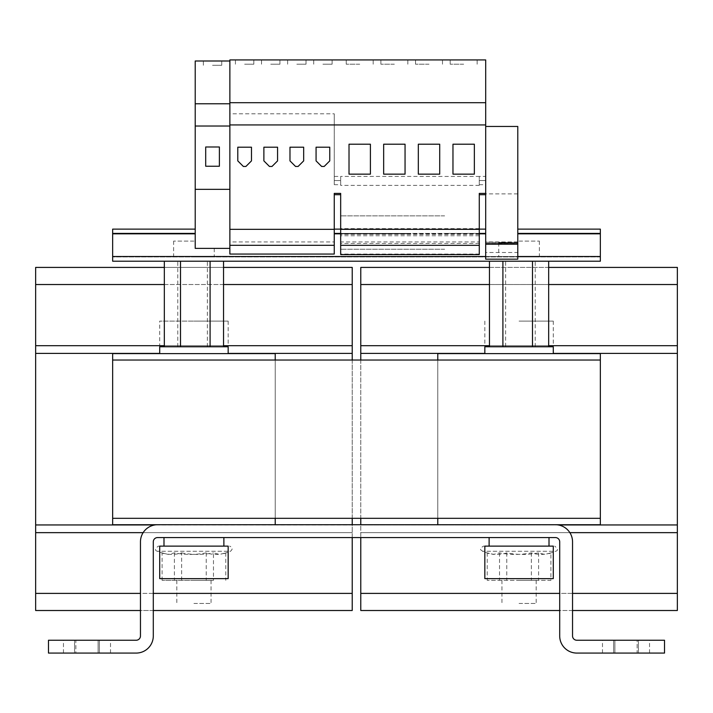 <?xml version="1.0" encoding="UTF-8"?>
<svg xmlns="http://www.w3.org/2000/svg" width="713" height="713" viewBox="0 0 713 713"><rect width="100%" height="100%" fill="white"/><g stroke="black" fill="none" stroke-linecap="round" stroke-linejoin="round"><path stroke-width="0.53" stroke-dasharray="3.56 2.67" d="M638.42 640.238L638.42 653.072L613.608 653.072L638.42 653.072L638.42 640.238L613.608 640.238L638.42 640.238M394.36 59.928L380.885 59.928L394.36 59.928M394.36 64.206L380.885 64.206L394.36 64.206M429.012 59.928L415.536 59.928L429.012 59.928M429.012 64.206L415.536 64.206L429.012 64.206M296.822 59.928L306.02 59.928L296.822 59.928M296.822 64.206L306.02 64.206L296.822 64.206M359.709 59.928L346.233 59.928L359.709 59.928M359.709 64.206L346.233 64.206L359.709 64.206M270.726 59.928L279.924 59.928L270.726 59.928M270.726 64.206L279.924 64.206L270.726 64.206M463.664 59.928L450.188 59.928L463.664 59.928M463.664 64.206L450.188 64.206L463.664 64.206M322.918 59.928L332.115 59.928L322.918 59.928M322.918 64.206L332.115 64.206L322.918 64.206M244.63 59.928L253.828 59.928L244.63 59.928M244.63 64.206L253.828 64.206L244.63 64.206M207.296 60.997L217.795 60.997M212.545 65.275L221.743 65.275L212.545 65.275M74.58 640.238L74.58 653.072L99.392 653.072L74.58 653.072L74.58 640.238L99.392 640.238L74.58 640.238M228.16 578.635L159.712 578.635M159.712 546.122L228.16 546.122M491.4 537.566L549.01 537.566L491.4 537.566M491.4 546.122L549.01 546.122L491.4 546.122M551.987 546.122L483.423 546.122L551.987 546.122M550.899 552.869C544.384 554.937 537.878 554.937 531.363 552.869C520.748 554.937 510.143 554.937 499.528 552.869L493.378 554.438L487.229 552.869C493.744 554.937 500.25 554.937 506.765 552.869C517.38 554.937 527.985 554.937 538.6 552.869L544.75 554.438L550.899 552.869L550.899 580.346L487.229 580.346L550.899 580.346M519.064 580.346L536.176 580.346L519.064 580.346M519.064 603.448L536.176 603.448L519.064 603.448M166.281 537.566L223.882 537.566L166.281 537.566M166.281 546.122L223.882 546.122L166.281 546.122M226.859 546.122L158.295 546.122L226.859 546.122M162.101 580.346L162.101 552.869L168.25 554.438L174.4 552.869C185.015 554.937 195.62 554.937 206.235 552.869C212.75 554.937 219.256 554.937 225.771 552.869L219.622 554.438L213.472 552.869L213.472 580.346L162.101 580.346L213.472 580.346M193.936 580.346L211.048 580.346L193.936 580.346M193.936 603.448L211.048 603.448L193.936 603.448M519.064 321.1L553.288 321.1L519.064 321.1M528.244 353.612L484.84 353.612L528.244 353.612M553.288 321.1L553.288 346.768L484.84 346.768L484.84 353.612M184.756 353.612L228.16 353.612L184.756 353.612M228.16 353.612L228.16 346.768L159.712 346.768L159.712 321.1L193.936 321.1L159.712 321.1M519.064 241.101L539.385 241.101L519.064 241.101M519.064 256.93L539.385 256.93L519.064 256.93M193.936 241.101L173.615 241.101L193.936 241.101M193.936 256.93L214.256 256.93L193.936 256.93M553.288 578.635L484.84 578.635M484.84 546.122L553.288 546.122M409.975 59.928L229.871 59.928L229.871 113.822L334.254 113.822L334.254 184.703L334.254 124.935L485.696 124.935L485.696 59.928L409.975 59.928M479.279 193.401L479.279 194.685L485.696 194.685L485.696 176.423L479.279 176.423L479.279 185.362L479.279 176.441L340.671 176.423L340.671 180.469L340.671 176.441L334.254 176.423M439.707 174.15L439.707 144.204L418.317 144.204L418.317 174.15L439.707 174.15L439.707 144.204L418.317 144.204L418.317 174.15L439.707 174.15L439.707 144.204L418.317 144.204L418.317 174.15L439.707 174.15M405.055 174.15L405.055 144.204L383.665 144.204L383.665 174.15L405.055 174.15L405.055 144.204L383.665 144.204L383.665 174.15L405.055 174.15L405.055 144.204L383.665 144.204L383.665 174.15L405.055 174.15M474.359 174.15L474.359 144.204L452.969 144.204L452.969 174.15L474.359 174.15L474.359 144.204L452.969 144.204L452.969 174.15L474.359 174.15L474.359 144.204L452.969 144.204L452.969 174.15L474.359 174.15M370.404 174.15L370.404 144.204L349.014 144.204L349.014 174.15L370.404 174.15L370.404 144.204L349.014 144.204L349.014 174.15L370.404 174.15L370.404 144.204L349.014 144.204L349.014 174.15L370.404 174.15M229.871 113.822L229.871 241.948L334.254 241.948L334.254 254.06L229.871 254.06L229.871 248.374L229.871 254.06L334.254 254.06L334.254 229.123L334.254 254.06L334.254 233.828L334.254 254.06L229.871 254.06L255.967 254.06L229.871 254.06L229.871 248.374L195.219 248.374L195.219 233.828L195.219 248.374L229.871 248.374L195.219 248.374L229.871 248.374L229.871 254.06L229.871 116.861L229.871 189.337L195.219 189.337L195.219 60.997L229.871 60.997L229.871 103.777L229.871 60.997M352.222 524.732L35.65 524.946L35.65 267.411L352.222 267.411L352.222 284.523L35.65 284.523M352.222 360.029L352.222 518.315M352.222 593.394L35.65 593.394L35.65 610.506L352.222 610.506L352.222 532.647L35.65 532.647L35.65 524.946L352.222 524.946L352.222 532.647L352.222 353.398L35.65 353.398M555.427 524.732A17.112 17.112 0 0 1 572.539 541.844L572.539 635.96A4.278 4.278 0 0 0 576.817 640.238L664.516 640.238L576.817 640.238A4.278 4.278 0 0 1 572.539 635.96L572.539 541.844A17.112 17.112 0 0 0 555.427 524.732A17.112 17.112 0 0 1 572.539 541.844L572.539 635.96A4.278 4.278 0 0 0 576.817 640.238L664.516 640.238L664.516 653.072L664.516 640.238L664.516 653.072L576.817 653.072A17.112 17.112 0 0 1 559.705 635.96A17.112 17.112 0 0 0 576.817 653.072A17.112 17.112 0 0 1 559.705 635.96L559.705 541.844A4.278 4.278 0 0 0 555.427 537.566A4.278 4.278 0 0 1 559.705 541.844A4.278 4.278 0 0 0 555.427 537.566L157.573 537.566A4.278 4.278 0 0 0 153.295 541.844L153.295 635.96A17.112 17.112 0 0 1 136.183 653.072L48.484 653.072L136.183 653.072A17.112 17.112 0 0 0 153.295 635.96L153.295 541.844A4.278 4.278 0 0 1 157.573 537.566L555.427 537.566L157.573 537.566A4.278 4.278 0 0 0 153.295 541.844L153.295 635.96A17.112 17.112 0 0 1 136.183 653.072L48.484 653.072L48.484 640.238L136.183 640.238A4.278 4.278 0 0 0 140.461 635.96A4.278 4.278 0 0 1 136.183 640.238L48.484 640.238L136.183 640.238A4.278 4.278 0 0 0 140.461 635.96L140.461 541.844A17.112 17.112 0 0 1 157.573 524.732A17.112 17.112 0 0 0 140.461 541.844A17.112 17.112 0 0 1 157.573 524.732L275.218 524.732L275.218 360.029L275.218 524.732L112.654 524.732L275.218 524.732L275.218 353.612L275.218 355.751L275.218 353.612L112.654 353.612L275.218 353.612L112.654 353.612L112.654 518.315L112.654 357.89L112.654 360.029L437.782 360.029L437.782 518.315L437.782 353.612L600.346 353.612L437.782 353.612L437.782 360.029L600.346 360.029L600.346 518.315L600.346 357.89L600.346 360.029L275.218 360.029L437.782 360.029L437.782 353.612L600.346 353.612L600.346 360.029L437.782 360.029L437.782 524.732L437.782 522.593L437.782 524.732L600.346 524.732L437.782 524.732L600.346 524.732L600.346 360.029L600.346 518.315L437.782 518.315L437.782 360.029M157.573 524.732L275.218 524.732L112.654 524.732L112.654 360.029L112.654 518.315L275.218 518.315L275.218 360.029M228.16 353.398L159.712 353.398M223.534 345.698L164.338 345.698M35.65 524.946L154.881 524.946M352.222 537.566L352.222 532.647L143.144 532.647M153.295 593.394L140.461 593.394M153.295 610.506L140.461 610.506M35.65 593.394L35.65 532.647L352.222 532.647L35.65 532.647M352.222 353.398L352.222 345.698L35.65 345.698L352.222 345.698L352.222 284.523M223.534 267.411L164.338 267.411M223.534 284.523L164.338 284.523M352.222 345.698L35.65 345.698M203.116 353.612L159.712 353.612L203.116 353.612M360.778 360.029L360.778 518.315M360.778 524.732L360.778 267.411L677.35 267.411L677.35 284.523L360.778 284.523M677.35 593.394L360.778 593.394L360.778 610.506L677.35 610.506L677.35 524.946L360.778 524.946L360.778 537.566M558.127 524.946L360.778 524.946L677.35 524.946L677.35 353.398L360.778 353.398M553.288 353.398L484.84 353.398M548.662 345.698L489.466 345.698M569.856 532.647L360.778 532.647L360.778 524.946L677.35 524.946M677.35 532.647L360.778 532.647L677.35 532.647L360.778 532.647L360.778 593.394M572.539 593.394L559.705 593.394M572.539 610.506L559.705 610.506M677.35 353.398L677.35 345.698L360.778 345.698L677.35 345.698L677.35 284.523M548.662 267.411L489.466 267.411M548.662 284.523L489.466 284.523M677.35 345.698L360.778 345.698M275.218 518.315L437.782 518.315M437.782 524.732L275.218 524.732M75.863 640.238L110.515 640.238L98.109 640.238L98.109 653.072L110.515 653.072L98.109 653.072L98.109 640.238L63.457 640.238L75.863 640.238L75.863 653.072L63.457 653.072L98.109 653.072L75.863 653.072L75.863 640.238M546.719 537.566L489.118 537.566L546.719 537.566M221.6 537.566L223.882 537.566L221.6 537.566M48.484 653.072L48.484 640.238L48.484 653.072M479.279 254.577L479.279 233.401L444.627 233.401L479.279 233.401L479.279 229.123L479.279 233.401L485.696 233.828L485.696 229.123L485.696 233.828L485.696 229.123L485.696 233.401L334.254 233.401L340.671 233.401L340.671 229.123L334.254 229.123L340.671 229.123L340.671 233.401L375.323 233.401L340.671 233.401L340.671 254.06L340.671 194.685L334.254 194.685L334.254 241.948M409.975 233.401L375.323 233.401L409.975 233.401M600.346 256.502L112.654 256.502L600.346 256.502L112.654 256.502L112.654 261.208L112.654 229.123L112.654 261.208L600.346 261.208L600.346 229.123L600.346 233.828L600.346 229.123L600.346 233.401L517.781 233.401L517.781 229.123L517.781 233.828L517.781 229.123L517.781 233.828L600.346 233.401L517.781 233.401M479.279 229.123L444.627 229.123L479.279 229.123L479.279 215.861L479.279 249.229L479.279 229.123L485.696 229.123L340.671 229.123L340.671 215.861L340.671 249.229L340.671 229.123L375.323 229.123L340.671 229.123M600.346 233.401L600.346 229.123L517.781 229.123M485.696 229.123L334.254 229.123M409.975 229.123L375.323 229.123L409.975 229.123M485.696 233.401L334.254 233.401M210.094 261.208L164.338 261.208L210.094 261.208M548.662 261.208L489.466 261.208L548.662 261.208M195.219 229.123L112.654 229.123L195.219 229.123L195.219 233.828L195.219 229.123L195.219 233.401L195.219 229.123L112.654 229.123L112.654 256.502M195.219 233.401L195.219 248.374L195.219 233.401L112.654 233.401M517.781 242.26L517.781 233.828L517.781 243.347L517.781 241.101L517.781 242.598L485.696 242.26L485.696 233.828L485.696 243.347L517.781 243.347M600.346 256.93L112.654 256.93L600.346 256.93M485.696 233.828L485.696 242.215L517.781 242.215L517.781 233.828L517.781 243.383L485.696 243.383L485.696 233.828L334.254 233.828M485.696 102.708L229.871 102.708M479.279 185.362L340.671 185.362L340.671 180.469L340.671 185.362M485.696 176.423L485.696 124.935M229.871 229.336L334.254 229.336M334.254 124.935L334.254 113.822M444.627 249.229L340.671 249.229L444.627 249.229M444.627 215.861L340.671 215.861L444.627 215.861M479.279 229.336L340.671 229.336M479.279 233.401L479.279 254.06L479.279 241.948L340.671 241.948M479.279 254.06L340.671 254.06M479.279 243.454L340.671 243.454M479.279 235.745L340.671 235.745M479.279 234.292L340.671 234.292L340.671 233.401M277.571 160.888L272.01 166.45L269.443 166.45L263.881 160.888L263.881 147.199L277.571 147.199L277.571 160.888L272.01 166.45L269.443 166.45L263.881 160.888L263.881 147.199L277.571 147.199L277.571 160.888L277.571 147.199L263.881 147.199L263.881 160.888L269.443 166.45L272.01 166.45L277.571 160.888M251.475 160.888L245.914 166.45L243.347 166.45L237.786 160.888L237.786 147.199L251.475 147.199L251.475 160.888L245.914 166.45L243.347 166.45L237.786 160.888L237.786 147.199L251.475 147.199L251.475 160.888L251.475 147.199L237.786 147.199L237.786 160.888L243.347 166.45L245.914 166.45L251.475 160.888M485.696 194.685L485.696 126.451L485.696 241.957L517.781 241.957L517.781 126.451L485.696 126.451M303.667 160.888L298.105 166.45L295.538 166.45L289.977 160.888L289.977 147.199L303.667 147.199L303.667 160.888L298.105 166.45L295.538 166.45L289.977 160.888L289.977 147.199L303.667 147.199L303.667 160.888L303.667 147.199L289.977 147.199L289.977 160.888L295.538 166.45L298.105 166.45L303.667 160.888M479.279 234.256L340.671 234.256M479.279 228.632L340.671 228.632M409.975 233.828L340.671 233.828L409.975 233.828M479.279 241.948L479.279 194.685M340.671 254.577L340.671 234.292M229.871 248.374L229.871 189.337L195.219 189.337L195.219 248.374L195.219 241.101L195.219 248.374L229.871 248.374L229.871 241.948M219.39 166.236L219.39 146.985L205.701 146.985L205.701 166.236L219.39 166.236L205.701 166.236L205.701 146.985L219.39 146.985L219.39 166.236M229.871 126.023L195.219 126.023M229.871 103.777L195.219 103.777M517.781 193.883L485.696 193.883M340.671 193.401L340.671 194.685M334.254 193.401L334.254 194.685M329.762 160.888L324.201 166.45L321.634 166.45L316.073 160.888L316.073 147.199L329.762 147.199L329.762 160.888L324.201 166.45L321.634 166.45L316.073 160.888L316.073 147.199L329.762 147.199L329.762 160.888L329.762 147.199L316.073 147.199L316.073 160.888L321.634 166.45L324.201 166.45L329.762 160.888M485.696 259.167L485.696 243.383M517.781 259.167L517.781 252.5L485.696 252.5M517.781 252.5L517.781 243.57L485.696 243.57M485.696 243.347L485.696 242.26M517.781 242.598L498.744 242.803L517.781 242.598M193.936 321.1L228.16 321.1L193.936 321.1M223.534 346.768L164.338 346.768L223.534 346.768M207.367 346.768L207.367 261.208M177.778 346.768L177.778 261.208M505.633 346.768L548.662 346.768L489.466 346.768L505.633 346.768L505.633 261.208M535.222 346.768L535.222 261.208M637.137 653.072L602.485 653.072L614.891 653.072L614.891 640.238L602.485 640.238L614.891 640.238L614.891 653.072L637.137 653.072L637.137 640.238L614.891 640.238L649.543 640.238L637.137 640.238L637.137 653.072M174.4 552.869L174.4 580.346M162.101 552.869C168.616 554.937 175.122 554.937 181.637 552.869L181.637 580.346M181.637 552.869C192.252 554.937 202.857 554.937 213.472 552.869M225.771 552.869L225.771 580.346M206.235 552.869L206.235 580.346M487.229 552.869L487.229 580.346M499.528 552.869L499.528 580.346M531.363 552.869L531.363 580.346M538.6 552.869L538.6 580.346M506.765 552.869L506.765 580.346M600.346 518.315L600.346 360.029M112.654 518.315L112.654 360.029M99.392 653.072L99.392 640.238L99.392 653.072M613.608 653.072L613.608 640.238L613.608 653.072M552.825 551.256L482.514 551.256L552.825 551.256M227.697 551.256L157.386 551.256L227.697 551.256M600.346 233.828L517.781 233.828M195.219 233.828L112.654 233.828M517.781 256.502L485.696 256.502M479.279 180.549L485.696 180.549L479.279 180.576M479.279 184.703L485.696 184.703M334.254 180.576L340.671 180.576L334.254 180.549M334.254 184.703L340.671 184.703M380.885 64.206L380.885 59.928L380.885 64.206M415.536 64.206L415.536 59.928L415.536 64.206M306.02 64.206L306.02 59.928L306.02 64.206M346.233 64.206L346.233 59.928L346.233 64.206M279.924 64.206L279.924 59.928L279.924 64.206M450.188 64.206L450.188 59.928L450.188 64.206M332.115 64.206L332.115 59.928L332.115 64.206M253.828 64.206L253.828 59.928L253.828 64.206M203.348 65.275L203.348 60.997L203.348 65.275M549.01 537.566L549.01 546.122M488.958 553.6L482.514 551.256C482.22 550.213 477.621 549.946 483.423 546.122M536.176 580.346L536.176 603.448M163.99 537.566L163.99 546.122M224.042 553.6L230.486 551.256C232.982 549.055 232.679 547.343 229.577 546.122M176.824 580.346L176.824 603.448M539.385 241.101L539.385 256.93M173.615 241.101L173.615 256.93M214.256 248.374L214.256 256.93M498.744 242.803L498.744 256.93M228.16 321.1L228.16 346.768M159.712 353.612L159.712 346.768M553.288 353.612L553.288 346.768M484.84 321.1L484.84 346.768M211.048 580.346L211.048 603.448M163.83 553.6L157.386 551.256C154.659 550.543 154.953 548.832 158.295 546.122M223.882 537.566L223.882 546.122M501.952 580.346L501.952 603.448M549.17 553.6L555.614 551.256C558.341 550.543 558.047 548.832 554.705 546.122M489.118 537.566L489.118 546.122M649.543 653.072L649.543 640.238M602.485 653.072L602.485 640.238M221.743 65.275L221.743 60.997L221.743 65.275M235.433 64.206L235.433 59.928L235.433 64.206M313.72 64.206L313.72 59.928L313.72 64.206M477.14 64.206L477.14 59.928L477.14 64.206M261.528 64.206L261.528 59.928L261.528 64.206M373.184 64.206L373.184 59.928L373.184 64.206M287.624 64.206L287.624 59.928L287.624 64.206M442.488 64.206L442.488 59.928L442.488 64.206M407.836 64.206L407.836 59.928L407.836 64.206M63.457 653.072L63.457 640.238M110.515 653.072L110.515 640.238"/><path stroke-width="1.07" d="M217.795 60.997L207.296 60.997M177.537 578.635L228.16 578.635L228.16 546.122L159.712 546.122L159.712 578.635L177.537 578.635M484.84 353.612L484.84 346.768L553.288 346.768L553.288 353.612M159.712 353.612L159.712 346.768L228.16 346.768L228.16 353.612M484.84 578.635L553.288 578.635L553.288 546.122L484.84 546.122L484.84 578.635M485.696 102.708L485.696 59.928L229.871 59.928L229.871 102.708L485.696 102.708L485.696 259.167L517.781 259.167L517.781 244.194L485.696 244.194M229.871 126.023L195.219 126.023L195.219 248.374L229.871 248.374L229.871 189.337L195.219 189.337L229.871 189.337L229.871 102.708M219.39 146.985L219.39 166.236L205.701 166.236L205.701 146.985L219.39 146.985L219.39 166.236L205.701 166.236L205.701 146.985L219.39 146.985M164.338 345.698L35.65 345.698L35.65 610.506L140.461 610.506M223.534 267.411L352.222 267.411L352.222 360.029M352.222 518.315L352.222 524.732M352.222 353.398L228.16 353.398M159.712 353.398L35.65 353.398M352.222 345.698L223.534 345.698M154.881 524.946L35.65 524.946M143.144 532.647L35.65 532.647M352.222 537.566L352.222 593.394L153.295 593.394M140.461 593.394L35.65 593.394M352.222 593.394L352.222 610.506L153.295 610.506M164.338 267.411L35.65 267.411L35.65 345.698M352.222 284.523L223.534 284.523M164.338 284.523L35.65 284.523M437.782 518.315L437.782 524.732L600.346 524.732L600.346 518.315L112.654 518.315L112.654 524.732L275.218 524.732L275.218 518.315M437.782 360.029L437.782 353.612L600.346 353.612L600.346 360.029L112.654 360.029L112.654 353.612L275.218 353.612L275.218 360.029M489.466 345.698L360.778 345.698L360.778 360.029M360.778 518.315L360.778 524.732M548.662 267.411L677.35 267.411L677.35 524.946L558.127 524.946M677.35 353.398L553.288 353.398M484.84 353.398L360.778 353.398M677.35 345.698L548.662 345.698M677.35 524.946L677.35 532.647L569.856 532.647M360.778 537.566L360.778 610.506L559.705 610.506M677.35 532.647L677.35 593.394L572.539 593.394M559.705 593.394L360.778 593.394M677.35 593.394L677.35 610.506L572.539 610.506M489.466 267.411L360.778 267.411L360.778 345.698M677.35 284.523L548.662 284.523M489.466 284.523L360.778 284.523M485.696 229.123L479.279 229.123M340.671 229.123L334.254 229.123M517.781 233.401L600.346 233.401L600.346 229.123L517.781 229.123M485.696 233.401L479.279 233.401M340.671 233.401L334.254 233.401M600.346 233.401L600.346 261.208L112.654 261.208L112.654 229.123L195.219 229.123M195.219 233.401L112.654 233.401M229.871 124.935L485.696 124.935M229.871 229.336L334.254 229.336L334.254 193.401L340.671 193.401L340.671 254.577L479.279 254.577L479.279 245.325L340.671 245.325M277.571 160.888L277.571 147.199L263.881 147.199L263.881 160.888L269.443 166.45L272.01 166.45L277.571 160.888M485.696 193.401L479.279 193.401L479.279 229.336L340.671 229.336M439.707 144.204L418.317 144.204L418.317 174.15L439.707 174.15L439.707 144.204M405.055 144.204L383.665 144.204L383.665 174.15L405.055 174.15L405.055 144.204M251.475 160.888L251.475 147.199L237.786 147.199L237.786 160.888L243.347 166.45L245.914 166.45L251.475 160.888M229.871 245.317L334.254 245.317L334.254 229.336M303.667 160.888L303.667 147.199L289.977 147.199L289.977 160.888L295.538 166.45L298.105 166.45L303.667 160.888M479.279 229.336L479.279 245.325M474.359 144.204L452.969 144.204L452.969 174.15L474.359 174.15L474.359 144.204M479.279 194.685L485.696 194.685M370.404 144.204L349.014 144.204L349.014 174.15L370.404 174.15L370.404 144.204M229.871 248.374L229.871 254.06L334.254 254.06L334.254 245.317M212.545 60.997L221.743 60.997L212.545 60.997M229.871 60.997L195.219 60.997L195.219 126.023M229.871 103.777L195.219 103.777M517.781 244.194L517.781 126.451L485.696 126.451M329.762 160.888L329.762 147.199L316.073 147.199L316.073 160.888L321.634 166.45L324.201 166.45L329.762 160.888M334.254 194.685L340.671 194.685M210.094 346.768L210.094 261.208M223.534 346.768L223.534 261.208M164.338 346.768L164.338 261.208M180.505 346.768L180.505 261.208M532.495 346.768L532.495 261.208M548.662 346.768L548.662 261.208M502.906 346.768L502.906 261.208M489.466 346.768L489.466 261.208M555.427 524.732A17.112 17.112 0 0 1 572.539 541.844L572.539 635.96A4.278 4.278 0 0 0 576.817 640.238L664.516 640.238L664.516 653.072L576.817 653.072A17.112 17.112 0 0 1 559.705 635.96L559.705 541.844A4.278 4.278 0 0 0 555.427 537.566L157.573 537.566A4.278 4.278 0 0 0 153.295 541.844L153.295 635.96A17.112 17.112 0 0 1 136.183 653.072L48.484 653.072L48.484 640.238L136.183 640.238A4.278 4.278 0 0 0 140.461 635.96L140.461 541.844A17.112 17.112 0 0 1 157.573 524.732M275.218 524.732L437.782 524.732M600.346 518.315L600.346 360.029M112.654 518.315L112.654 360.029M485.696 233.828L479.279 233.828M340.671 233.828L334.254 233.828M600.346 233.828L517.781 233.828M195.219 233.828L112.654 233.828M600.346 256.502L517.781 256.502M485.696 256.502L112.654 256.502M549.01 537.566L549.01 546.122M163.99 537.566L163.99 546.122M223.882 537.566L223.882 546.122M489.118 537.566L489.118 546.122"/></g></svg>
